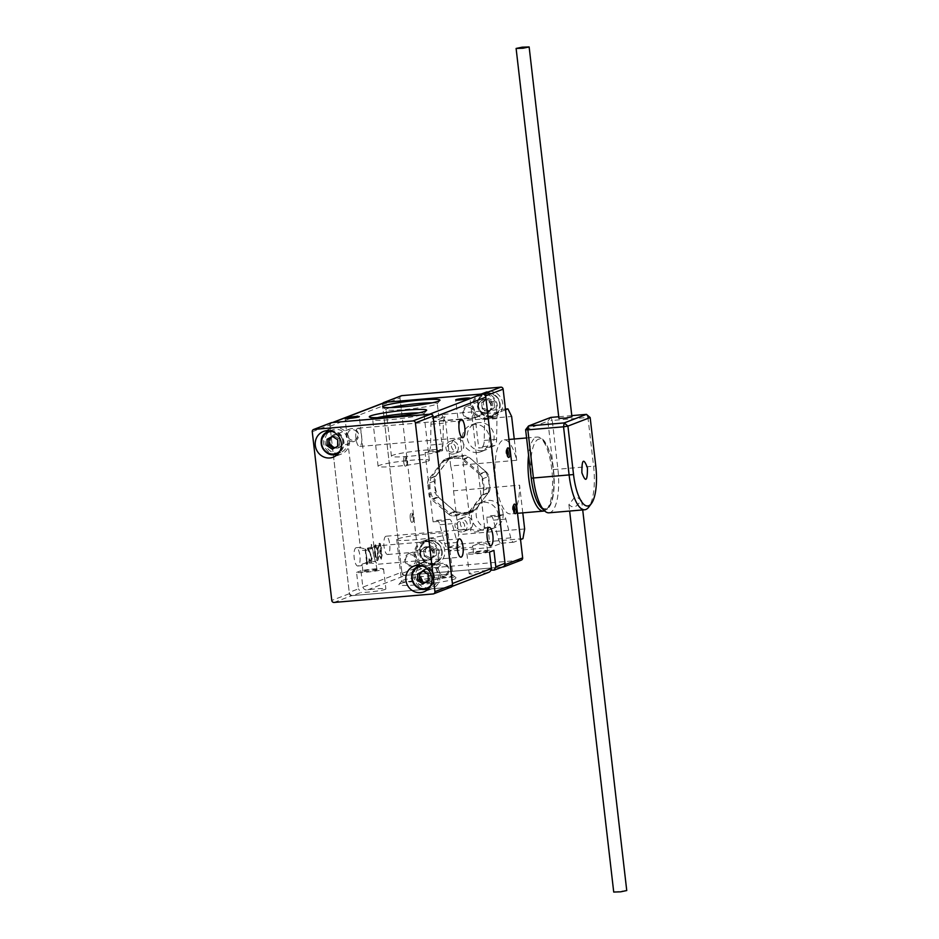 <?xml version="1.0" encoding="UTF-8"?>
<svg xmlns="http://www.w3.org/2000/svg" width="939" height="939" viewBox="0 0 939 939"><rect width="100%" height="100%" fill="white"/><g stroke="black" fill="none" stroke-linecap="round" stroke-linejoin="round"><path stroke-width="0.7" stroke-dasharray="4.7 3.52" d="M503.046 513.34A14.202 13.404 -111 0 0 484.536 501.226A14.202 13.404 -111 0 0 476.226 515.64A14.202 13.404 -111 0 0 494.736 527.753A14.202 13.404 -111 0 0 503.046 513.34M498.304 515.171A14.202 13.404 -111 0 0 479.794 503.058A14.202 13.404 -111 0 0 471.484 517.459A14.202 13.404 -111 0 0 489.994 529.573A14.202 13.404 -111 0 0 498.304 515.171M477.505 452.504A14.202 13.404 -111 0 0 480.979 451.706A14.202 13.404 -111 0 0 488.961 435.438A14.202 13.404 -111 0 0 474.254 424.381A14.202 13.404 -111 0 0 470.779 425.179A14.202 13.404 -111 0 0 462.81 441.447A14.202 13.404 -111 0 0 477.505 452.504M482.259 450.685A14.202 13.404 -111 0 0 485.733 449.887A14.202 13.404 -111 0 0 493.703 433.618A14.202 13.404 -111 0 0 478.996 422.562A14.202 13.404 -111 0 0 475.533 423.36A14.202 13.404 -111 0 0 467.552 439.628A14.202 13.404 -111 0 0 482.259 450.685M451.389 446.013A6.561 6.186 -111 0 0 459.922 451.6A6.561 6.186 -111 0 0 463.76 444.957A6.561 6.186 -111 0 0 455.215 439.37A6.561 6.186 -111 0 0 451.389 446.013M458.338 447.046A6.561 6.186 69 0 1 452.903 454.065A6.561 6.186 69 0 1 449.793 441.447A6.561 6.186 69 0 1 458.338 447.046M451.976 452.152A4.366 4.12 69 0 1 447.351 448.185A4.366 4.12 69 0 1 450.966 443.501A4.366 4.12 69 0 1 455.603 447.48A4.366 4.12 69 0 1 451.976 452.152M461.906 531.932A6.561 6.186 69 0 1 458.807 519.326A6.561 6.186 69 0 1 467.199 524.056A6.561 6.186 69 0 1 461.906 531.932M465.838 516.861A6.561 6.186 -111 0 0 460.544 524.737A6.561 6.186 -111 0 0 468.937 529.479A6.561 6.186 -111 0 0 465.838 516.861M460.979 530.03A4.366 4.12 69 0 1 456.354 526.051A4.366 4.12 69 0 1 459.981 521.38A4.366 4.12 69 0 1 464.605 525.347A4.366 4.12 69 0 1 460.979 530.03M574.339 497.623L568.893 504.654L571.64 506.661L576.018 506.238L581.628 500.581L576.722 496.942L574.339 497.623M613.719 892.05L626.747 890.548M558.905 418.336L571.933 416.834M553.212 469.723A34.978 11.209 -94.9 0 1 546.369 508.504A34.978 11.209 -94.9 0 1 531.509 478.068A34.978 11.209 -94.9 0 1 538.352 439.288A34.978 11.209 -94.9 0 1 553.212 469.723M495.769 481.331A37.161 11.914 85.1 0 0 510.464 513.926A37.161 11.914 85.1 0 0 519.572 485.158L453.56 490.804A37.161 11.914 85.1 0 0 452.809 478.127A37.161 11.914 85.1 0 0 450.685 465.955L516.696 460.298A37.161 11.914 85.1 0 0 504.114 439.875A37.161 11.914 85.1 0 0 495.769 481.331M458.831 456.295A28.416 26.797 69 0 1 469.277 457.539L485.639 471.589A28.416 26.797 69 0 1 488.116 492.998L475.298 509.548A28.416 26.797 69 0 1 472.282 510.945A28.416 26.797 69 0 1 454.875 511.297L438.525 497.247A28.416 26.797 69 0 1 436.048 475.838L448.865 459.288A28.416 26.797 69 0 1 451.882 457.892A28.416 26.797 69 0 1 458.831 456.295M448.865 459.288L443.701 461.272A28.416 26.797 69 0 1 446.729 459.875A28.416 26.797 69 0 1 453.678 458.279A28.416 26.797 69 0 1 464.124 459.523L469.277 457.539M522.788 512.87L519.572 485.158M516.696 460.298L514.243 439.006M505.534 409.803L498.855 412.362A8.744 2.805 85.1 0 0 496.977 418.571L496.602 439.382A8.744 2.805 -94.9 0 1 494.712 445.591L491.085 446.987L499.09 516.204L502.729 514.807A8.744 2.805 -94.9 0 1 502.987 514.748A8.744 2.805 -94.9 0 1 505.828 519.091L510.781 537.859A8.744 2.805 85.1 0 0 513.621 542.202A8.744 2.805 85.1 0 0 513.879 542.143L520.546 539.585M450.685 465.955L445.614 422.139L511.638 416.493M453.56 490.804L458.631 534.62L456.917 544.315L447.856 547.801A8.744 2.805 -94.9 0 1 447.61 547.86A8.744 2.805 -94.9 0 1 444.757 543.517L439.816 524.748A8.744 2.805 85.1 0 0 436.964 520.394A8.744 2.805 85.1 0 0 436.717 520.452L433.079 521.861L425.074 452.633L428.7 451.236A8.744 2.805 85.1 0 0 430.59 445.039L430.954 424.217A8.744 2.805 -94.9 0 1 432.844 418.019L441.905 414.533L445.614 422.139M524.643 528.962L458.631 534.62M522.941 538.657L456.917 544.315M499.09 516.204L486.707 517.26L490.346 515.863A8.744 2.805 -94.9 0 1 490.604 515.804A8.744 2.805 -94.9 0 1 493.445 520.147L498.398 538.916A8.744 2.805 85.1 0 0 501.238 543.27A8.744 2.805 85.1 0 0 501.496 543.212L490.217 547.543L448.959 551.076L460.239 546.744A8.744 2.805 -94.9 0 1 459.981 546.803A8.744 2.805 -94.9 0 1 457.14 542.46L452.187 523.68A8.744 2.805 85.1 0 0 449.347 519.337A8.744 2.805 85.1 0 0 449.088 519.396L445.45 520.793L448.959 551.076M490.217 547.543L486.707 517.26M491.085 446.987L478.702 448.044L475.204 417.761L433.947 421.294L437.445 451.577L425.074 452.633M433.079 521.861L445.45 520.793M475.204 417.761L486.484 413.418A8.744 2.805 85.1 0 0 484.594 419.627L484.231 440.438A8.744 2.805 -94.9 0 1 482.341 446.647L478.702 448.044M505.452 409.087L441.905 414.533M437.445 451.577L441.084 450.18A8.744 2.805 85.1 0 0 442.973 443.983L443.337 423.16A8.744 2.805 -94.9 0 1 445.227 416.963L433.947 421.294M436.048 475.838L430.884 477.822L443.701 461.272M438.525 497.247L433.372 499.231A28.416 26.797 69 0 1 430.884 477.822M454.875 511.297L449.722 513.281L433.372 499.231M475.298 509.548L470.146 511.532A28.416 26.797 69 0 1 467.129 512.929A28.416 26.797 69 0 1 449.722 513.281M488.116 492.998L482.963 494.982L470.146 511.532M485.639 471.589L480.486 473.573A28.416 26.797 69 0 1 482.963 494.982M464.124 459.523L480.486 473.573M525.629 429.722L547.871 421.165L553.482 469.617A35.846 11.491 -94.9 0 1 541.369 507.835M549.022 512.811A39.344 12.618 85.1 0 0 557.872 468.913L552.261 420.461L587.943 417.409L593.554 465.861A39.344 12.618 -94.9 0 1 588.765 507.083M571.792 415.625L558.717 416.74M550.77 417.421L552.261 420.461L547.871 421.165L550.77 417.421M590.162 417.538L587.943 417.409L586.464 414.369M488.796 391.258A13.111 12.371 69 0 1 502.365 401.458A13.111 12.371 69 0 1 495.006 416.47A13.111 12.371 69 0 1 491.801 417.209A13.111 12.371 69 0 1 478.233 407.01A13.111 12.371 69 0 1 485.592 391.997A13.111 12.371 69 0 1 488.796 391.258M483.374 393.347A13.111 12.371 69 0 1 496.942 403.547A13.111 12.371 69 0 1 489.583 418.559A13.111 12.371 69 0 1 486.379 419.299A13.111 12.371 69 0 1 472.81 409.099A13.111 12.371 69 0 1 480.169 394.075A13.111 12.371 69 0 1 483.374 393.347M513.504 505.546A3.498 1.127 85.1 0 0 512.976 505.769A3.498 1.127 85.1 0 0 512.553 509.431A3.498 1.127 85.1 0 0 513.539 512.318A3.498 1.127 85.1 0 0 514.103 512.436M507.001 449.312A3.498 1.127 85.1 0 0 506.473 449.523A3.498 1.127 85.1 0 0 506.039 453.185A3.498 1.127 85.1 0 0 507.025 456.084A3.498 1.127 85.1 0 0 507.588 456.201M410.237 518.316A4.812 1.538 85.1 0 0 412.632 522.201A4.812 1.538 85.1 0 0 413.219 517.166A4.812 1.538 85.1 0 0 411.857 513.187A4.812 1.538 85.1 0 0 410.237 518.316M414.052 517.213A3.498 1.127 -94.9 0 1 413.618 520.875A3.498 1.127 -94.9 0 1 411.881 518.046A3.498 1.127 -94.9 0 1 413.066 514.326A3.498 1.127 -94.9 0 1 414.052 517.213M403.723 462.07A4.812 1.538 85.1 0 0 406.129 465.967A4.812 1.538 85.1 0 0 406.704 460.932A4.812 1.538 85.1 0 0 405.355 456.953A4.812 1.538 85.1 0 0 403.723 462.07M407.538 460.979A3.498 1.127 -94.9 0 1 407.115 464.641A3.498 1.127 -94.9 0 1 405.366 461.812A3.498 1.127 -94.9 0 1 406.552 458.079A3.498 1.127 -94.9 0 1 407.538 460.979M430.848 538.646A13.111 12.371 69 0 1 444.429 548.857A13.111 12.371 69 0 1 437.058 563.87A13.111 12.371 69 0 1 433.853 564.609A13.111 12.371 69 0 1 420.285 554.397A13.111 12.371 69 0 1 427.644 539.385A13.111 12.371 69 0 1 430.848 538.646M425.426 540.735A13.111 12.371 69 0 1 438.994 550.935A13.111 12.371 69 0 1 431.635 565.959A13.111 12.371 69 0 1 428.43 566.687A13.111 12.371 69 0 1 414.862 556.487A13.111 12.371 69 0 1 422.221 541.474A13.111 12.371 69 0 1 425.426 540.735M460.028 513.433L453.514 515.934A6.561 6.186 69 0 1 448.912 514.408L455.427 511.908A6.561 6.186 -111 0 0 460.028 513.433L470.744 512.518A6.561 6.186 -111 0 0 474.899 510.241L468.385 512.741A6.561 6.186 69 0 1 464.23 515.018L470.744 512.518M453.514 515.934L464.23 515.018M446.905 458.831L453.42 456.331A6.561 6.186 -111 0 0 449.265 458.608L442.75 461.108A6.561 6.186 69 0 1 446.905 458.831L457.622 457.915A6.561 6.186 69 0 1 462.223 459.441L468.737 456.929A6.561 6.186 -111 0 0 464.136 455.403L457.622 457.915M453.42 456.331L464.136 455.403M521.38 560.09A2.183 2.066 69 0 1 520.852 560.207L503.351 566.933M382.912 403.148A2.183 2.066 -111 0 0 382.502 404.721L402.021 573.436A2.183 2.066 -111 0 0 404.333 575.419L421.834 568.694L520.852 560.207M421.834 568.694A2.183 2.066 69 0 1 419.522 566.71L402.021 573.436M382.502 404.721L399.991 397.995L419.522 566.71M399.991 397.995A2.183 2.066 69 0 1 401.27 395.777M455.427 511.908L437.844 496.801L431.33 499.313A6.561 6.186 69 0 1 428.994 494.876L435.496 492.376A6.561 6.186 -111 0 0 437.844 496.801M482.153 478.972L488.656 476.472A6.561 6.186 -111 0 0 486.32 472.035L479.806 474.535A6.561 6.186 69 0 1 482.153 478.972L483.456 490.217A6.561 6.186 69 0 1 482.165 494.959L488.679 492.447L474.899 510.241M488.679 492.447A6.561 6.186 -111 0 0 489.958 487.705L483.456 490.217M488.656 476.472L489.958 487.705M486.32 472.035L468.737 456.929M449.265 458.608L435.485 476.39A6.561 6.186 -111 0 0 434.194 481.132L435.496 492.376M404.333 575.419L502.565 567.003M482.165 494.959L468.385 512.741M479.806 474.535L462.223 459.441M442.75 461.108L428.97 478.89L435.485 476.39M434.194 481.132L427.691 483.632L428.994 494.876M448.912 514.408L431.33 499.313M427.691 483.632A6.561 6.186 69 0 1 428.97 478.89M335.246 447.563A5.599 5.282 -111 0 0 336.737 447.034L339.413 445.579L337.653 446.248M355.188 439.663A5.329 5.024 -111 0 0 357.125 432.539A5.329 5.024 -111 0 0 350.224 430.238A5.329 5.024 -111 0 0 348.287 437.363A5.329 5.024 -111 0 0 355.188 439.663M355.388 440.896A6.561 6.186 -111 0 0 349.977 428.97A6.561 6.186 -111 0 0 346.714 437.691A6.561 6.186 -111 0 0 355.388 440.896M342.042 451.835A12.019 11.338 -111 0 0 346.726 436.447A12.019 11.338 -111 0 0 332.124 429.98A12.019 11.338 -111 0 0 330.833 430.578A12.019 11.338 -111 0 0 326.138 445.966A12.019 11.338 -111 0 0 340.751 452.422A12.019 11.338 -111 0 0 342.042 451.835M332.3 449.182L336.737 447.034A5.599 5.282 -111 0 0 339.449 442.375L339.484 439.17L337.723 439.851M339.484 439.17L336.843 437.421A5.599 5.282 -111 0 1 339.449 442.375L339.413 445.579M332.864 436.647A5.599 5.282 -111 0 1 336.843 437.421L334.202 435.684L332.676 436.518M334.202 435.684L332.429 436.365M425.837 582.239A5.599 5.282 -111 0 0 427.327 581.711L430.003 580.243L428.231 580.924M445.779 574.328A5.329 5.024 -111 0 0 447.703 567.203A5.329 5.024 -111 0 0 440.802 564.902A5.329 5.024 -111 0 0 438.877 572.027A5.329 5.024 -111 0 0 445.779 574.328M445.966 575.56A6.561 6.186 -111 0 0 440.555 563.646A6.561 6.186 -111 0 0 437.292 572.367A6.561 6.186 -111 0 0 445.966 575.56M432.621 586.499A12.019 11.338 -111 0 0 437.316 571.112A12.019 11.338 -111 0 0 422.703 564.656A12.019 11.338 -111 0 0 421.411 565.255A12.019 11.338 -111 0 0 416.728 580.642A12.019 11.338 -111 0 0 431.33 587.098A12.019 11.338 -111 0 0 432.621 586.499M422.879 583.847L427.327 581.711A5.599 5.282 -111 0 0 430.027 577.039L430.062 573.835L428.301 574.515M430.062 573.835L427.421 572.097A5.599 5.282 -111 0 1 430.027 577.039L430.003 580.243M423.454 571.323A5.599 5.282 -111 0 1 427.421 572.097L424.78 570.36L423.254 571.194M424.78 570.36L423.019 571.029M337.019 454.875A13.768 12.993 -111 0 0 338.017 454.828A13.768 12.993 -111 0 0 341.373 454.065A13.768 12.993 -111 0 0 349.108 438.29A13.768 12.993 -111 0 0 334.859 427.574A13.768 12.993 -111 0 0 331.49 428.348A13.768 12.993 -111 0 0 327.711 430.661M325.798 432.797A13.768 12.993 -111 0 0 334.167 454.57M427.609 589.551A13.768 12.993 -111 0 0 428.595 589.504A13.768 12.993 -111 0 0 431.963 588.73A13.768 12.993 -111 0 0 439.687 572.966A13.768 12.993 -111 0 0 425.437 562.25A13.768 12.993 -111 0 0 422.081 563.024A13.768 12.993 -111 0 0 418.289 565.337M416.388 567.473A13.768 12.993 -111 0 0 424.757 589.234M334.096 602.439L351.714 595.655L450.743 587.168L433.114 593.953M312.253 431.729L329.882 424.944L349.402 593.671L331.772 600.444M329.882 424.944A2.183 2.066 69 0 1 331.162 422.738M351.714 595.655A2.183 2.066 69 0 1 349.402 593.671M489.689 411.153L487.928 411.822L482.27 409.087L481.907 405.883A5.599 5.282 69 0 1 489.266 400.413A5.599 5.282 69 0 1 492.459 404.979L492.834 408.183L494.595 407.503L489.689 411.153L484.031 408.406L483.292 402.009L488.21 398.359L493.855 401.106L494.595 407.503M473.632 412.151A5.329 5.024 69 0 1 469.218 417.855A5.329 5.024 69 0 1 463.573 413.007A5.329 5.024 69 0 1 467.998 407.303A5.329 5.024 69 0 1 473.632 412.151M475.169 411.904A6.561 6.186 69 0 1 471.343 418.548A6.561 6.186 69 0 1 462.798 412.96A6.561 6.186 69 0 1 466.636 406.305A6.561 6.186 69 0 1 475.169 411.904M496.226 405.343A12.019 11.338 69 0 1 489.196 417.538A12.019 11.338 69 0 1 473.526 407.291A12.019 11.338 69 0 1 480.568 395.096A12.019 11.338 69 0 1 496.226 405.343M487.928 411.822L492.834 408.183M493.855 401.106L492.095 401.786L492.459 404.979A5.599 5.282 69 0 1 485.099 410.46A5.599 5.282 69 0 1 481.907 405.883L481.531 402.69L483.292 402.009M492.095 401.786L486.449 399.04L488.21 398.359M486.449 399.04L481.531 402.69M482.27 409.087L484.031 408.406M431.74 558.541L429.98 559.221L424.322 556.475L423.959 553.282A5.599 5.282 69 0 1 431.318 547.801A5.599 5.282 69 0 1 434.522 552.378L434.886 555.571L436.647 554.89L431.74 558.541L426.083 555.794L425.344 549.409L430.262 545.759L435.907 548.505L436.647 554.89M415.684 559.538A5.329 5.024 69 0 1 411.27 565.243A5.329 5.024 69 0 1 405.625 560.407A5.329 5.024 69 0 1 410.05 554.691A5.329 5.024 69 0 1 415.684 559.538M417.221 559.292A6.561 6.186 69 0 1 413.395 565.947A6.561 6.186 69 0 1 404.85 560.36A6.561 6.186 69 0 1 408.688 553.705A6.561 6.186 69 0 1 417.221 559.292M438.278 552.742A12.019 11.338 69 0 1 431.247 564.938A12.019 11.338 69 0 1 415.59 554.691A12.019 11.338 69 0 1 422.62 542.496A12.019 11.338 69 0 1 438.278 552.742M429.98 559.221L434.886 555.571M435.907 548.505L434.147 549.174L434.522 552.378A5.599 5.282 69 0 1 427.151 557.848A5.599 5.282 69 0 1 423.959 553.282L423.583 550.078L425.344 549.409M434.147 549.174L428.501 546.428L430.262 545.759M428.501 546.428L423.583 550.078M424.322 556.475L426.083 555.794M487.388 551.616A7.219 0.634 -6.6 0 0 487.752 551.369A7.219 0.634 -6.6 0 0 481.684 551.439A7.219 0.634 -6.6 0 0 473.772 552.778A7.219 0.634 -6.6 0 0 473.42 553.024A7.219 0.634 -6.6 0 0 479.489 552.954A7.219 0.634 -6.6 0 0 487.388 551.616M487.752 551.369L486.742 545.993C483.796 543.493 469.453 544.726 473.127 547.155C475.251 542.484 489.595 541.263 486.742 545.993L490.804 545.676M376.692 570.008A7.219 0.634 -6.6 0 0 377.055 569.762A7.219 0.634 -6.6 0 0 370.987 569.844A7.219 0.634 -6.6 0 0 363.076 571.182A7.219 0.634 -6.6 0 0 362.724 571.428A7.219 0.634 -6.6 0 0 368.792 571.346A7.219 0.634 -6.6 0 0 376.692 570.008M377.055 569.762L376.046 564.386C373.1 561.886 358.745 563.118 362.431 565.56C364.555 560.888 378.887 559.667 376.046 564.386L460.979 557.156M402.843 580.337A25.799 2.254 173.4 0 1 429.992 575.677A25.799 2.254 173.4 0 1 452.692 575.102A25.799 2.254 173.4 0 1 452.809 575.29A25.799 2.254 173.4 0 1 451.53 576.17A25.799 2.254 173.4 0 1 423.266 580.948A25.799 2.254 173.4 0 1 401.563 581.218A25.799 2.254 173.4 0 1 401.646 581.006A25.799 2.254 173.4 0 1 402.843 580.337M398.042 538.822A25.799 2.254 173.4 0 1 426.306 534.045A25.799 2.254 173.4 0 1 448.009 533.775A25.799 2.254 173.4 0 1 446.729 534.655A25.799 2.254 173.4 0 1 418.454 539.432A25.799 2.254 173.4 0 1 396.763 539.702A25.799 2.254 173.4 0 1 398.042 538.822M400.296 583.635A28.874 2.524 173.4 0 1 430.684 578.412A28.874 2.524 173.4 0 1 456.084 577.767A28.874 2.524 173.4 0 1 454.781 578.964A28.874 2.524 173.4 0 1 421.904 584.434A28.874 2.524 173.4 0 1 398.946 584.387A28.874 2.524 173.4 0 1 400.296 583.635M390.73 407.608A25.799 2.254 -6.6 0 0 387.302 408.594A25.799 2.254 -6.6 0 0 386.023 409.474A25.799 2.254 -6.6 0 0 386.14 409.662A25.799 2.254 -6.6 0 0 408.841 409.099A25.799 2.254 -6.6 0 0 435.989 404.427A25.799 2.254 -6.6 0 0 437.187 403.758A25.799 2.254 -6.6 0 0 437.269 403.547A25.799 2.254 -6.6 0 0 432.257 402.796M441.389 451.131A25.799 2.254 -6.6 0 0 442.668 450.251A25.799 2.254 -6.6 0 0 420.977 450.52A25.799 2.254 -6.6 0 0 392.702 455.309A25.799 2.254 -6.6 0 0 391.422 456.19A25.799 2.254 -6.6 0 0 413.125 455.92A25.799 2.254 -6.6 0 0 441.389 451.131M377.396 417.667A25.799 2.254 -6.6 0 0 373.968 418.653A25.799 2.254 -6.6 0 0 372.689 419.533A25.799 2.254 -6.6 0 0 372.818 419.721A25.799 2.254 -6.6 0 0 395.507 419.158A25.799 2.254 -6.6 0 0 422.656 414.486A25.799 2.254 -6.6 0 0 423.865 413.817A25.799 2.254 -6.6 0 0 423.935 413.606A25.799 2.254 -6.6 0 0 418.935 412.855M428.067 461.19A25.799 2.254 -6.6 0 0 429.346 460.31A25.799 2.254 -6.6 0 0 407.643 460.579A25.799 2.254 -6.6 0 0 379.379 465.368A25.799 2.254 -6.6 0 0 378.1 466.249A25.799 2.254 -6.6 0 0 399.791 465.979A25.799 2.254 -6.6 0 0 428.067 461.19M386.093 536.228A9.179 2.946 85.1 0 0 384.028 546.463A9.179 2.946 85.1 0 0 387.666 554.515A9.179 2.946 85.1 0 0 389.72 544.28A9.179 2.946 85.1 0 0 386.093 536.228L471.026 528.986C468.185 533.716 482.517 532.483 484.641 527.824C488.315 530.253 473.972 531.486 471.026 528.986L455.697 399.885M484.641 527.824L470.028 398.218M356.257 547.695A9.179 2.946 85.1 0 0 354.191 557.942A9.179 2.946 85.1 0 0 357.829 565.994A9.179 2.946 85.1 0 0 359.895 555.747A9.179 2.946 85.1 0 0 356.257 547.695L360.33 547.39C357.489 552.109 371.821 550.888 373.945 546.216C377.619 548.658 363.276 549.89 360.33 547.39L345 418.278M373.945 546.216L359.332 416.623M355.951 438.419A9.179 2.946 -94.9 0 1 358.017 428.184A9.179 2.946 -94.9 0 1 361.644 436.236A9.179 2.946 -94.9 0 1 359.578 446.471A9.179 2.946 -94.9 0 1 355.951 438.419M502.975 566.851A3.498 3.298 69 0 1 502.119 567.05L405.578 575.314A3.498 3.298 69 0 1 401.869 572.133L362.853 587.145L360.94 570.701A13.768 1.209 173.4 0 1 375.518 568.846A13.768 1.209 173.4 0 1 383.57 569.011A13.768 1.209 173.4 0 1 382.877 569.48A13.768 1.209 173.4 0 1 369.238 571.886A13.768 1.209 173.4 0 1 356.55 572.403L358.452 588.835L349.261 592.368A3.498 3.298 -111 0 0 352.958 595.549L360.94 592.474L358.452 588.835M362.853 587.145C363.71 589.305 365.353 590.208 367.759 589.856A13.768 1.209 173.4 0 1 385.87 588.917A13.768 1.209 173.4 0 1 385.19 589.387A13.768 1.209 173.4 0 1 374.156 591.476A13.768 1.209 173.4 0 1 360.94 592.474M381.762 554.937L381.081 557.684L379.391 555.9L381.257 559.233L382.185 554.773L381.269 551.862L381.61 547.578C381.14 544.538 380.401 543.129 379.403 543.317L378.335 548.399L379.755 544.831L381.164 547.613L379.837 552.965L381.762 554.937L380.671 557.719L379.814 555.735M379.403 555.771L381.257 559.233L382.185 554.773M377.924 548.435L379.18 544.902L381.164 547.613C380.718 544.573 379.99 543.165 378.992 543.352L379.602 543.27L378.335 548.399M378.311 552.05C377.936 547.683 377.079 545.242 375.753 544.726C374.673 546.193 374.45 549.045 375.084 553.282C375.447 557.637 376.281 560.09 377.595 560.642C378.687 559.186 378.933 556.322 378.311 552.05L377.901 552.085C377.513 547.719 376.668 545.277 375.342 544.761C374.262 546.228 374.039 549.08 374.673 553.317C375.025 557.672 375.87 560.125 377.185 560.677C378.276 559.221 378.511 556.358 377.901 552.085M332.488 422.538L332.077 422.703A3.498 3.298 -111 0 0 330.035 426.247L349.261 592.368M401.869 572.133L382.654 406.012A3.498 3.298 69 0 1 384.697 402.467M360.94 570.701L356.55 572.403M367.079 562.661L366.351 562.942L366.809 564.386L367.689 564.046L365.506 549.069L367.079 562.661L366.351 562.942M371.292 558.118L370.612 561.581L368.687 558.67C369.121 561.722 369.825 563.2 370.811 563.13L371.727 558.071L368.487 549.421L370.694 548.576L370.518 547.026L367.29 548.259L371.703 558.083L370.893 561.581L369.097 558.635C369.532 561.686 370.236 563.165 371.222 563.095L372.137 558.036L368.898 549.385L371.105 548.54L370.928 546.991L367.701 548.223L372.137 558.036M371.163 544.667L375.189 561.569M488.409 572.45L487.318 572.731A13.768 1.209 173.4 0 1 469.207 573.682A13.768 1.209 173.4 0 1 476.695 571.722A13.768 1.209 173.4 0 1 491.074 570.184M487.318 572.731L449.499 587.274L352.958 595.549M449.499 587.274A3.498 3.298 -111 0 0 452.398 583.53M433.184 417.409A3.498 3.298 -111 0 0 429.475 414.228M489.524 552.085A13.768 1.209 173.4 0 1 474.958 553.951A13.768 1.209 173.4 0 1 466.906 553.775A13.768 1.209 173.4 0 1 478.996 551.17A13.768 1.209 173.4 0 1 493.926 550.395M365.94 562.977L366.809 564.386M366.398 564.421L367.278 564.081L365.506 549.069M365.095 549.104L366.668 562.696M374.778 561.604L375.647 561.393M375.224 561.428L371.609 544.491M375.095 553.165C374.579 549.855 374.72 547.578 375.53 546.31L377.267 548.482L377.889 552.214L377.02 559.116C375.999 558.552 375.354 556.569 375.095 553.165L375.518 553.13C374.99 549.82 375.142 547.543 375.94 546.275L377.478 552.249L377.431 559.081C376.41 558.517 375.764 556.534 375.518 553.13M380.753 547.648L379.661 551.404L381.351 554.972M381.774 554.808L380.858 551.897L381.61 547.578M362.724 571.428L362.431 565.56M473.42 553.024L473.127 547.155M526.591 437.95L537.131 437.046C540.301 436.917 543.118 438.865 545.571 442.903C549.35 449.265 551.932 458.185 553.317 469.653C554.421 479.583 554.268 488.515 552.871 496.461L550.782 503.914L547.66 508.985L543.47 511.098A37.161 11.914 85.1 0 0 551.827 469.641A37.161 11.914 85.1 0 0 537.131 437.046A37.161 11.914 85.1 0 0 528.575 455.11M460.239 546.744L447.856 547.801M513.879 542.143L501.496 543.212M510.781 537.859L498.398 538.916M505.828 519.091L493.445 520.147M502.729 514.807L490.346 515.863M494.712 445.591L482.341 446.647M496.602 439.382L484.231 440.438M496.977 418.571L484.594 419.627M498.855 412.362L486.484 413.418M432.844 418.019L445.227 416.963M430.954 424.217L443.337 423.16M430.59 445.039L442.973 443.983M428.7 451.236L441.084 450.18M436.717 520.452L449.088 519.396M439.816 524.748L452.187 523.68M444.757 543.517L457.14 542.46M553.482 469.617L595.772 465.99M330.282 430.907A12.019 11.338 69 0 1 343.158 438.619A12.019 11.338 69 0 1 338.768 452.974M339.871 451.19A11.362 10.716 -111 0 0 342.371 438.924A11.362 10.716 -111 0 0 332.3 431.494M333.169 435.027A6.996 6.596 -111 0 0 330.634 444.37A6.996 6.596 -111 0 0 339.695 447.387A6.996 6.596 -111 0 0 342.23 438.043A6.996 6.596 -111 0 0 333.169 435.027M349.977 428.97L334.214 435.039C343.803 433.067 344.848 444.511 339.625 446.952A6.561 6.186 69 0 1 330.951 443.748A6.561 6.186 69 0 1 334.214 435.039A6.561 6.186 69 0 1 339.625 446.952L354.684 441.213M420.872 565.583A12.019 11.338 69 0 1 433.736 573.295A12.019 11.338 69 0 1 429.346 587.638M430.461 585.854A11.362 10.716 -111 0 0 432.961 573.588A11.362 10.716 -111 0 0 422.89 566.158M423.759 569.691A6.996 6.596 -111 0 0 421.224 579.046A6.996 6.596 -111 0 0 430.273 582.063A6.996 6.596 -111 0 0 432.809 572.708A6.996 6.596 -111 0 0 423.759 569.691M430.215 581.617A6.561 6.186 69 0 1 421.541 578.424A6.561 6.186 69 0 1 424.804 569.703A6.561 6.186 69 0 1 430.215 581.617M477.399 405.801A12.019 11.338 -111 0 0 493.057 416.059A12.019 11.338 -111 0 0 500.088 403.864A12.019 11.338 -111 0 0 484.43 393.617A12.019 11.338 -111 0 0 477.399 405.801M499.677 403.84A11.362 10.716 69 0 1 490.252 416A11.362 10.716 69 0 1 478.221 405.671A11.362 10.716 69 0 1 487.646 393.511A11.362 10.716 69 0 1 499.677 403.84M478.28 406.88A6.996 6.596 69 0 1 484.078 399.404A6.996 6.596 69 0 1 491.484 405.754A6.996 6.596 69 0 1 485.674 413.242A6.996 6.596 69 0 1 478.28 406.88M490.933 405.848A6.561 6.186 -111 0 0 482.388 400.249A6.561 6.186 -111 0 0 478.55 406.904A6.561 6.186 -111 0 0 487.095 412.491A6.561 6.186 -111 0 0 490.933 405.848M419.451 553.2A12.019 11.338 -111 0 0 435.109 563.447A12.019 11.338 -111 0 0 442.14 551.252A12.019 11.338 -111 0 0 426.482 541.005A12.019 11.338 -111 0 0 419.451 553.2M441.729 551.228A11.362 10.716 69 0 1 432.304 563.4A11.362 10.716 69 0 1 420.273 553.071A11.362 10.716 69 0 1 429.698 540.899A11.362 10.716 69 0 1 441.729 551.228M420.332 554.28A6.996 6.596 69 0 1 426.13 546.791A6.996 6.596 69 0 1 433.536 553.153A6.996 6.596 69 0 1 427.726 560.63A6.996 6.596 69 0 1 420.332 554.28M432.985 553.235A6.561 6.186 -111 0 0 424.44 547.648A6.561 6.186 -111 0 0 420.602 554.292A6.561 6.186 -111 0 0 429.146 559.89A6.561 6.186 -111 0 0 432.985 553.235M330.035 426.247L382.654 406.012M367.759 589.856L405.578 575.314M502.119 567.05L494.137 570.114M479.794 503.058L484.536 501.226M485.733 449.887L480.979 451.706M459.922 451.6L454.499 453.69M458.807 519.326L464.23 517.236M568.893 504.654L569.633 511.051M517.506 513.316L510.464 513.926M508.961 439.464L504.114 439.875M501.238 543.27L513.621 542.202M490.604 515.804L502.987 514.748M449.347 519.337L436.964 520.394M447.61 547.86L459.981 546.803M451.882 457.892L446.729 459.875M472.282 510.945L467.129 512.929M581.628 500.581L582.708 509.924M463.514 531.556L468.937 529.479M455.215 439.37L449.793 441.447M475.533 423.36L470.779 425.179M489.994 529.573L494.736 527.753M489.583 418.559L495.006 416.47M513.539 512.318L514.736 513.457M507.025 456.084L508.234 457.223M413.618 520.875L412.632 522.201M407.115 464.641L406.129 465.967M431.635 565.959L437.058 563.87M445.297 459.194L451.812 456.694M465.838 514.642L472.352 512.142M422.221 541.474L427.644 539.385M406.552 458.079L405.355 456.953M413.066 514.326L411.857 513.187M506.473 449.523L507.459 448.196M512.976 505.769L513.962 504.443M480.169 394.075L485.592 391.997M332.124 429.98L329.894 430.837M340.751 452.422L338.521 453.279M440.555 563.646L424.804 569.703C434.381 567.743 435.438 579.175 430.203 581.617L445.262 575.889M422.703 564.656L420.484 565.513M431.33 587.098L429.111 587.955M331.49 428.348L323.356 431.482M422.081 563.024L413.935 566.147M431.963 588.73L423.829 591.863M341.373 454.065L333.239 457.187M489.196 417.538L493.057 416.059C498.104 413.747 500.452 409.674 500.123 403.84C497.893 395.213 492.658 391.798 484.43 393.617L480.568 395.096M471.343 418.548L487.095 412.491C479.043 413.254 479.946 409.697 478.573 406.892C478.409 403.688 479.676 401.469 482.388 400.249L466.636 406.305M431.247 564.938L435.109 563.447C440.156 561.135 442.504 557.062 442.175 551.228C439.945 542.601 434.71 539.197 426.482 541.005L422.62 542.496M413.395 565.947L429.146 559.89C421.095 560.642 421.998 557.097 420.625 554.28C420.461 551.076 421.728 548.869 424.44 547.648L408.688 553.705M448.009 533.775L452.809 575.29M452.692 575.102L456.084 577.767M442.668 450.251L437.269 403.547M437.187 403.758L439.886 400.39M429.346 460.31L423.935 413.606M423.865 413.817L426.552 410.449M484.864 527.765L489.242 527.389M374.156 546.158L459.406 538.857M461.155 419.346L358.017 428.184M466.906 553.775L469.207 573.682M383.57 569.011L385.87 588.917M452.14 586.394L450.356 587.086M462.727 437.644L359.578 446.471M357.829 565.994L362.208 565.618M387.666 554.515L472.904 547.214M372.818 419.721L369.426 417.057M378.1 466.249L372.689 419.533M386.14 409.662L382.748 406.998M391.422 456.19L386.023 409.474M401.646 581.006L398.946 584.387M396.763 539.702L401.563 581.218"/><path stroke-width="1.41" d="M582.708 509.924L626.747 890.548L620.632 891.827L613.719 892.05L569.633 511.051M523.023 48.229L516.11 48.452L522.213 47.173L529.138 46.95L523.023 48.229M529.138 46.95L571.933 416.834L565.83 418.113L558.905 418.336L516.11 48.452M520.546 539.585L522.941 538.657L524.643 528.962L522.788 512.87M514.243 439.006L511.638 416.493L507.917 408.876L505.534 409.803M507.917 408.876L505.452 409.087M591.406 503.55A35.846 11.491 85.1 0 0 595.772 465.99L590.162 417.538L567.919 426.095L573.529 474.547A35.846 11.491 85.1 0 0 591.406 503.55L588.765 507.083A39.344 12.618 -94.9 0 1 584.704 509.76A39.344 12.618 -94.9 0 1 569.14 475.251L563.541 426.799L527.847 429.851L533.458 478.303A39.344 12.618 85.1 0 0 544.561 510.863L541.369 507.835A35.846 11.491 -94.9 0 1 531.239 478.174L525.629 429.722L528.54 425.977L564.222 422.914L586.464 414.369L571.792 415.625M544.561 510.863A39.344 12.618 85.1 0 0 549.022 512.811L584.704 509.76M558.717 416.74L550.77 417.421L528.54 425.977L527.847 429.851L525.629 429.722M581.887 472.775C581.781 459.3 583.624 457.633 587.415 467.775C587.521 481.249 585.678 482.916 581.887 472.775M563.541 426.799L567.919 426.095L564.222 422.914L563.541 426.799M590.162 417.538L586.464 414.369M516.368 508.328A4.812 1.538 -94.9 0 1 514.736 513.457A4.812 1.538 -94.9 0 1 513.375 509.478A4.812 1.538 -94.9 0 1 513.962 504.443A4.812 1.538 -94.9 0 1 516.368 508.328M514.103 512.436A3.498 1.127 85.1 0 0 514.725 508.598A3.498 1.127 85.1 0 0 513.504 505.546M509.854 452.093A4.812 1.538 -94.9 0 1 508.234 457.223A4.812 1.538 -94.9 0 1 506.872 453.244A4.812 1.538 -94.9 0 1 507.459 448.196A4.812 1.538 -94.9 0 1 509.854 452.093M507.588 456.201A3.498 1.127 85.1 0 0 508.21 452.352A3.498 1.127 85.1 0 0 507.001 449.312M502.565 567.003L503.351 566.933A2.183 2.066 -111 0 0 505.17 564.597L522.659 557.872L503.14 389.157L485.651 395.882A2.183 2.066 -111 0 0 483.339 393.899L384.309 402.373A2.183 2.066 -111 0 0 382.912 403.148M522.659 557.872A2.183 2.066 69 0 1 521.38 560.09L503.891 566.816M383.781 402.502L401.27 395.777A2.183 2.066 69 0 1 401.81 395.648L384.309 402.373M483.339 393.899L500.827 387.161L401.81 395.648M500.827 387.161A2.183 2.066 69 0 1 503.14 389.157M505.17 564.597L485.651 395.882M332.676 436.518L331.526 437.151A5.599 5.282 -111 0 0 335.246 447.563M337.723 439.851L337.653 446.248L332.3 449.182L327.018 445.696L327.077 439.288L332.429 436.365L337.723 439.851M333.826 448.349L328.779 445.016L327.018 445.696M328.779 445.016L328.85 438.607L327.077 439.288M332.864 436.647A5.599 5.282 -111 0 0 331.526 437.151L328.85 438.607M423.254 571.194L422.104 571.816A5.599 5.282 -111 0 0 425.837 582.239M428.301 574.515L428.231 580.924L422.879 583.847L417.597 580.361L417.667 573.952L423.019 571.029L428.301 574.515M424.405 583.013L419.357 579.692L417.597 580.361M419.357 579.692L419.428 573.283L417.667 573.952M423.454 571.323A5.599 5.282 -111 0 0 422.104 571.816L419.428 573.283M326.725 430.708A13.768 12.993 -111 0 0 323.356 431.482A13.768 12.993 -111 0 0 315.621 447.246A13.768 12.993 -111 0 0 329.871 457.962A13.768 12.993 -111 0 0 333.239 457.187A13.768 12.993 -111 0 0 340.974 441.424A13.768 12.993 -111 0 0 326.725 430.708M327.711 430.661A13.768 12.993 -111 0 0 325.798 432.797M334.167 454.57A13.768 12.993 -111 0 0 337.019 454.875M417.303 565.372A13.768 12.993 -111 0 0 413.935 566.147A13.768 12.993 -111 0 0 406.211 581.922A13.768 12.993 -111 0 0 420.461 592.626A13.768 12.993 -111 0 0 423.829 591.863A13.768 12.993 -111 0 0 431.553 576.088A13.768 12.993 -111 0 0 417.303 565.372M418.289 565.337A13.768 12.993 -111 0 0 416.388 567.473M424.757 589.234A13.768 12.993 -111 0 0 427.609 589.551M334.096 602.439L433.114 593.953A2.183 2.066 -111 0 0 434.921 591.617L415.402 422.89A2.183 2.066 -111 0 0 413.09 420.907L314.072 429.393A2.183 2.066 -111 0 0 312.253 431.729L331.772 600.444A2.183 2.066 -111 0 0 334.096 602.439M434.921 591.617L452.551 584.833L433.032 416.118L415.402 422.89M413.09 420.907L430.719 414.122L331.702 422.609L314.072 429.393M313.532 429.51L331.162 422.738A2.183 2.066 69 0 1 331.702 422.609M430.719 414.122A2.183 2.066 69 0 1 433.032 416.118M452.551 584.833A2.183 2.066 69 0 1 451.272 587.051L433.642 593.824M432.257 402.796A25.799 2.254 -6.6 0 0 390.73 407.608M438.536 401.141A28.874 2.524 -6.6 0 0 439.886 400.39A28.874 2.524 -6.6 0 0 416.928 400.331A28.874 2.524 -6.6 0 0 384.051 405.801A28.874 2.524 -6.6 0 0 382.748 406.998A28.874 2.524 -6.6 0 0 408.148 406.352A28.874 2.524 -6.6 0 0 438.536 401.141M418.935 412.855A25.799 2.254 -6.6 0 0 377.396 417.667M425.203 411.2A28.874 2.524 -6.6 0 0 426.552 410.449A28.874 2.524 -6.6 0 0 403.594 410.39A28.874 2.524 -6.6 0 0 370.717 415.86A28.874 2.524 -6.6 0 0 369.426 417.057A28.874 2.524 -6.6 0 0 394.826 416.411A28.874 2.524 -6.6 0 0 425.203 411.2M492.869 535.441A9.179 2.946 85.1 0 0 489.242 527.389A9.179 2.946 85.1 0 0 487.177 537.624A9.179 2.946 85.1 0 0 490.804 545.676A9.179 2.946 85.1 0 0 492.869 535.441M456.061 399.638A7.219 0.634 173.4 0 1 463.96 398.3A7.219 0.634 173.4 0 1 470.028 398.218A7.219 0.634 173.4 0 1 469.676 398.465A7.219 0.634 173.4 0 1 461.765 399.803A7.219 0.634 173.4 0 1 455.697 399.885A7.219 0.634 173.4 0 1 456.061 399.638M463.033 546.909A9.179 2.946 85.1 0 0 459.406 538.857A9.179 2.946 85.1 0 0 457.34 549.104A9.179 2.946 85.1 0 0 460.979 557.156A9.179 2.946 85.1 0 0 463.033 546.909M345.352 418.031A7.219 0.634 173.4 0 1 353.264 416.693A7.219 0.634 173.4 0 1 359.332 416.623A7.219 0.634 173.4 0 1 358.968 416.869A7.219 0.634 173.4 0 1 351.069 418.207A7.219 0.634 173.4 0 1 345 418.278A7.219 0.634 173.4 0 1 345.352 418.031M459.089 429.593A9.179 2.946 -94.9 0 1 461.155 419.346A9.179 2.946 -94.9 0 1 464.793 427.398A9.179 2.946 -94.9 0 1 462.727 437.644A9.179 2.946 -94.9 0 1 459.089 429.593M491.074 570.184A13.768 1.209 173.4 0 1 494.137 570.114L502.975 566.851A3.498 3.298 69 0 0 505.018 563.306L485.803 397.174L433.184 417.409L452.398 583.53L491.426 568.529C491.085 570.947 489.724 572.344 487.318 572.731M332.488 422.538L384.697 402.467A3.498 3.298 69 0 1 385.553 402.268L482.094 394.004L429.475 414.228L332.934 422.503A3.498 3.298 -111 0 0 332.077 422.703M482.094 394.004A3.498 3.298 69 0 1 485.803 397.174M494.137 570.114L495.827 566.839L493.926 550.395L489.524 552.085L491.426 568.529M528.575 455.11A37.161 11.914 85.1 0 0 528.774 478.503A37.161 11.914 85.1 0 0 543.47 511.098L544.597 510.886M531.239 478.174L573.529 474.547M338.768 452.974A12.019 11.338 69 0 1 338.169 453.314A12.019 11.338 69 0 1 336.89 453.913A12.019 11.338 69 0 1 322.277 447.457A12.019 11.338 69 0 1 326.96 432.069A12.019 11.338 69 0 1 328.251 431.471A12.019 11.338 69 0 1 330.282 430.907M332.3 431.494A11.362 10.716 -111 0 0 327.065 432.726A11.362 10.716 -111 0 0 322.946 447.915A11.362 10.716 -111 0 0 337.664 452.821A11.362 10.716 -111 0 0 339.871 451.19M420.484 565.513L417.538 566.745A12.019 11.338 69 0 1 418.841 566.147A12.019 11.338 69 0 1 420.872 565.583M429.346 587.638A12.019 11.338 69 0 1 428.759 587.99A12.019 11.338 69 0 1 427.468 588.589A12.019 11.338 69 0 1 412.867 582.133A12.019 11.338 69 0 1 417.526 566.745M422.89 566.158A11.362 10.716 -111 0 0 417.655 567.391A11.362 10.716 -111 0 0 413.536 582.579A11.362 10.716 -111 0 0 428.254 587.485A11.362 10.716 -111 0 0 430.461 585.854M385.553 402.268L332.934 422.503M495.827 566.839L505.018 563.306M543.47 511.098L517.506 513.316M526.591 437.95L508.961 439.464M329.894 430.837L326.96 432.069C314.495 437.985 324.319 459.594 336.89 453.913L338.521 453.279M429.111 587.955L427.468 588.589C414.909 594.27 405.073 572.649 417.538 566.745M488.409 572.45L452.14 586.394"/></g></svg>
